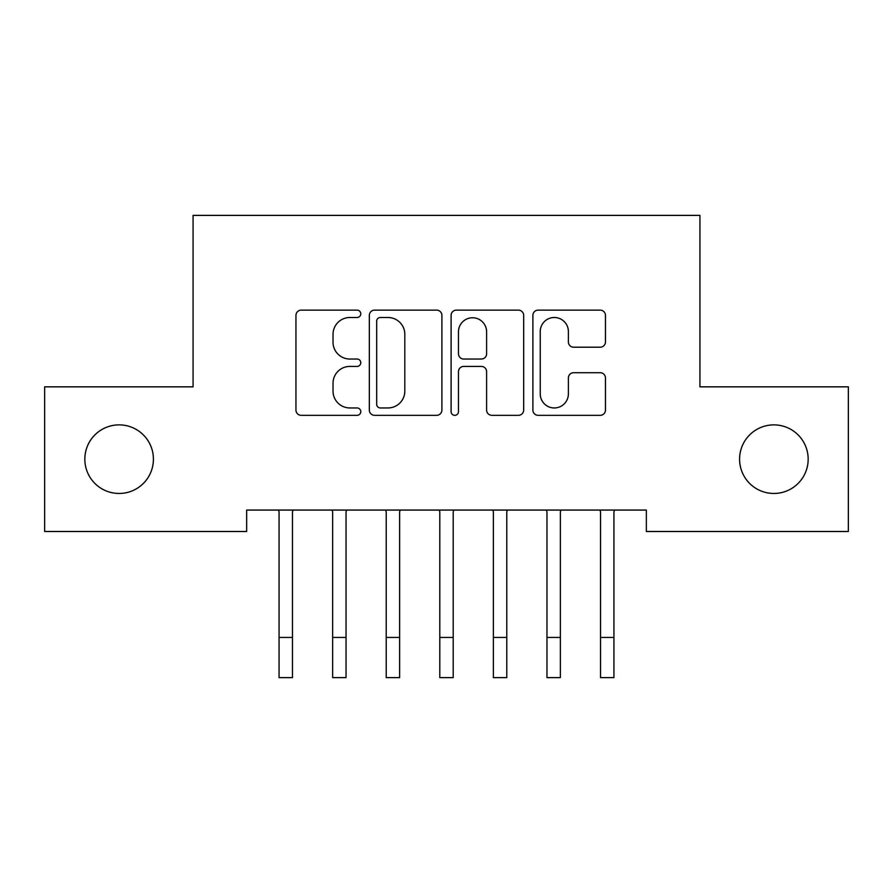 <?xml version="1.0" encoding="UTF-8"?>
<svg xmlns="http://www.w3.org/2000/svg" width="893" height="893" viewBox="0 0 893 893"><rect width="100%" height="100%" fill="white"/><g stroke="black" fill="none" stroke-linecap="round" stroke-linejoin="round"><path stroke-width="1.34" d="M360.772 313.811A3.684 3.684 0 0 0 357.088 310.139L301.209 310.139A5.258 5.258 0 0 0 295.951 315.396L295.951 410.066A5.258 5.258 0 0 0 301.209 415.323L357.088 415.323A3.684 3.684 0 0 0 360.772 411.64A3.684 3.684 0 0 0 357.088 407.956L349.866 407.956A16.833 16.833 0 0 1 333.033 391.123L333.033 383.242A16.833 16.833 0 0 1 349.866 366.409L357.088 366.409A3.684 3.684 0 0 0 360.772 362.725A3.684 3.684 0 0 0 357.088 359.042L349.866 359.042A16.833 16.833 0 0 1 333.033 342.22L333.033 334.328A16.833 16.833 0 0 1 349.866 317.495L357.088 317.495A3.684 3.684 0 0 0 360.772 313.811M739.583 459.169A34.291 34.291 0 0 0 773.874 493.461A34.291 34.291 0 0 0 808.165 459.169A34.291 34.291 0 0 0 773.874 424.878A34.291 34.291 0 0 0 739.583 459.169M84.835 459.169A34.291 34.291 0 0 0 119.126 493.461A34.291 34.291 0 0 0 153.417 459.169A34.291 34.291 0 0 0 119.126 424.878A34.291 34.291 0 0 0 84.835 459.169M600.196 347.21A5.258 5.258 0 0 0 605.465 341.952L605.465 315.396A5.258 5.258 0 0 0 600.196 310.139L538.144 310.139A5.258 5.258 0 0 0 532.887 315.396L532.887 410.066A5.258 5.258 0 0 0 538.144 415.323L600.196 415.323A5.258 5.258 0 0 0 605.465 410.066L605.465 377.985A5.258 5.258 0 0 0 600.196 372.716L573.641 372.716A5.258 5.258 0 0 0 568.383 377.985L568.383 393.891A14.065 14.065 0 0 1 554.319 407.956A14.065 14.065 0 0 1 540.243 393.891L540.243 331.571A14.065 14.065 0 0 1 554.319 317.495A14.065 14.065 0 0 1 568.383 331.571L568.383 341.952A5.258 5.258 0 0 0 573.641 347.21L600.196 347.21M646.353 510.07L246.647 510.07L246.647 531.502L44.65 531.502L44.65 386.836L193.067 386.836L193.067 215.38L699.933 215.38L699.933 386.836L848.35 386.836L848.35 531.502L646.353 531.502L646.353 510.07M441.901 315.396A5.258 5.258 0 0 0 436.644 310.139L374.58 310.139A5.258 5.258 0 0 0 369.322 315.396L369.322 410.066A5.258 5.258 0 0 0 374.58 415.323L436.644 415.323A5.258 5.258 0 0 0 441.901 410.066L441.901 315.396M456.356 310.139L518.42 310.139A5.258 5.258 0 0 1 523.678 315.396L523.678 410.066A5.258 5.258 0 0 1 518.42 415.323L491.864 415.323A5.258 5.258 0 0 1 486.607 410.066L486.607 371.667A5.258 5.258 0 0 0 481.338 366.409L463.724 366.409A5.258 5.258 0 0 0 458.466 371.667L458.466 411.64A3.684 3.684 0 0 1 454.783 415.323A3.684 3.684 0 0 1 451.099 411.64L451.099 315.396A5.258 5.258 0 0 1 456.356 310.139M380.362 317.495A3.684 3.684 0 0 0 376.679 321.179L376.679 404.272A3.684 3.684 0 0 0 380.362 407.956L387.986 407.956A16.833 16.833 0 0 0 404.819 391.123L404.819 334.328A16.833 16.833 0 0 0 387.986 317.495L380.362 317.495M486.607 331.828A14.065 14.065 0 0 0 472.531 317.763A14.065 14.065 0 0 0 458.466 331.828L458.466 353.784A5.258 5.258 0 0 0 463.724 359.042L481.338 359.042A5.258 5.258 0 0 0 486.607 353.784L486.607 331.828M278.382 510.07L279.062 511.756L279.062 637.435L292.457 637.435L292.457 511.756L293.138 510.07M279.062 637.435L279.062 677.62L292.457 677.62L292.457 637.435M331.962 510.07L332.642 511.756L332.642 637.435L346.037 637.435L346.037 511.756L346.718 510.07M332.642 637.435L332.642 677.62L346.037 677.62L346.037 637.435M385.542 510.07L386.222 511.756L386.222 637.435L399.618 637.435L399.618 511.756L400.298 510.07M386.222 637.435L386.222 677.62L399.618 677.62L399.618 637.435M439.122 510.07L439.803 511.756L439.803 637.435L453.197 637.435L453.197 511.756L453.878 510.07M439.803 637.435L439.803 677.62L453.197 677.62L453.197 637.435M492.702 510.07L493.382 511.756L493.382 637.435L506.777 637.435L506.777 511.756L507.458 510.07M493.382 637.435L493.382 677.62L506.777 677.62L506.777 637.435M546.282 510.07L546.962 511.756L546.962 637.435L560.357 637.435L560.357 511.756L561.038 510.07M546.962 637.435L546.962 677.62L560.357 677.62L560.357 637.435M599.862 510.07L600.543 511.756L600.543 637.435L613.938 637.435L613.938 511.756L614.618 510.07M600.543 637.435L600.543 677.62L613.938 677.62L613.938 637.435M279.062 677.62L292.457 677.62M332.642 677.62L346.037 677.62M386.222 677.62L399.618 677.62M439.803 677.62L453.197 677.62M493.382 677.62L506.777 677.62M546.962 677.62L560.357 677.62M600.543 677.62L613.938 677.62"/></g></svg>
